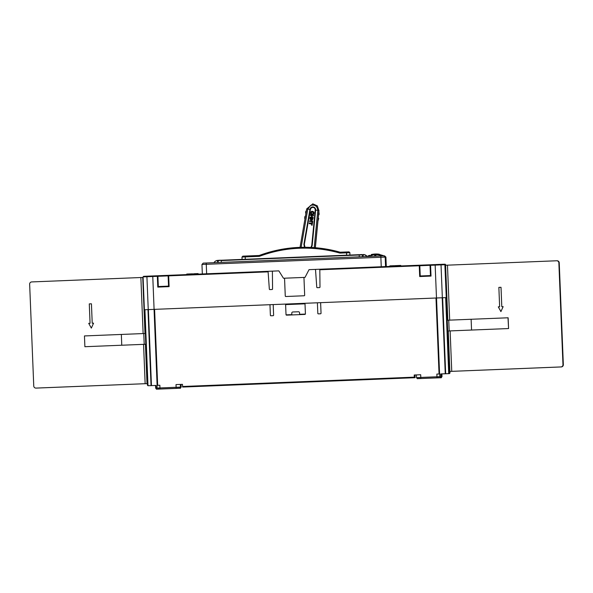 <?xml version="1.0" encoding="UTF-8"?>
<svg xmlns="http://www.w3.org/2000/svg" width="593" height="593" viewBox="0 0 593 593"><rect width="100%" height="100%" fill="white"/><g stroke="black" fill="none" stroke-linecap="round" stroke-linejoin="round"><path stroke-width="0.89" d="M36.099 388.096L36.106 388.096A2.157 2.157 -90 0 0 36.188 388.089A2.157 2.157 90 0 1 36.106 388.096A2.157 2.157 -90 0 1 36.003 388.089L36.003 388.089A2.157 2.157 90 0 1 35.914 388.096A2.157 2.157 -90 0 0 35.995 388.089L147.012 383.619L145.426 344.274L147.375 383.604L145.337 383.686M143.128 333.57L140.867 277.524L31.718 281.927A2.157 2.157 -90 0 0 29.65 284.166L33.757 386.021A2.157 2.157 -90 0 0 35.914 388.096L35.914 388.096M140.867 277.524L142.735 277.45L144.988 333.496L143.098 277.435M145.144 383.693L143.565 344.348M92.219 323.207L91.441 303.809L89.284 303.898L90.062 323.296L88.713 323.348L91.337 328.107L93.568 323.155L92.219 323.207L91.433 303.809M93.568 323.155L91.337 328.107M376.036 253.997L376.281 253.997A21.037 21.037 -90 0 0 376.11 253.997L379.35 254.241L379.364 254.686L379.364 254.241L379.379 254.686L379.364 254.241L377.252 254.026A21.037 21.037 -90 0 0 376.637 253.997A21.037 21.037 90 0 1 377.044 254.012A21.037 21.037 -90 0 0 376.155 253.997A21.037 21.037 90 0 1 377.274 254.026M371.211 254.567L371.537 254.493A21.037 21.037 -90 0 1 376.081 253.997L376.081 253.997A21.037 21.037 90 0 1 377.667 254.056L377.993 254.078A21.037 21.037 90 0 1 378.964 254.189A21.037 21.037 -90 0 0 377.993 254.078L377.674 254.056A21.037 21.037 -90 0 0 376.081 253.997A21.037 21.037 -90 0 1 376.095 253.997L376.11 253.997A21.037 21.037 90 0 1 378.971 254.189A21.037 21.037 -90 0 0 376.095 253.997L376.103 253.997A21.037 21.037 90 0 1 379.009 254.189A21.037 21.037 -90 0 0 376.296 253.997L376.11 253.997A21.037 21.037 90 0 1 378.986 254.189A21.037 21.037 -90 0 0 377.63 254.049A21.037 21.037 90 0 1 378.994 254.189M298.472 311.762A1.082 1.082 -90 0 0 298.427 311.762A1.082 1.082 90 0 1 299.547 312.793L299.613 314.305L305.38 314.075M285.611 304.609L305.01 303.831M291.852 314.616L291.793 313.111A1.082 1.082 90 0 1 292.823 311.985A1.082 1.082 -90 0 0 291.793 313.111L291.852 314.616L286.071 314.853M298.427 311.762L292.823 311.985M121.765 345.222L121.335 334.445L84.458 335.934L84.888 346.712L145.789 344.259M103.301 345.971L94.117 346.342L103.301 345.971M121.335 334.445L145.352 333.481M144.203 344.318L143.765 333.54M218.031 261.483A4.922 3.714 -2.3 0 0 217.416 261.543L217.364 260.379L217.416 261.535A4.922 3.714 -2.3 0 1 218.031 261.483M217.364 260.379A4.877 4.877 -2.3 0 0 214.851 261.639L214.822 261.609A4.922 4.922 0 0 0 213.962 262.699A4.922 4.922 177.7 0 1 214.822 261.609M561.282 366.934L561.274 366.934A2.157 2.157 -90 0 0 563.343 364.695A2.157 2.157 90 0 1 561.282 366.934L449.716 371.433L449.79 373.049L448.716 373.612L440.792 373.931L440.903 376.622L416.494 377.608C418.317 379.609 415.752 378.282 420.86 378.512L437.026 377.86L420.845 378.512L420.689 374.739L414.7 374.984M557.086 260.772L557.086 260.772A2.157 2.157 90 0 1 559.243 262.84A2.157 2.157 -90 0 0 556.997 260.772L556.99 260.772M559.236 262.84L563.343 364.695L559.236 262.84M363.287 255.665A4.922 3.714 -2.3 0 0 362.619 255.657A4.922 3.714 -2.3 0 1 363.287 255.665L363.235 254.508L363.287 255.665M366.815 256.539A4.922 4.922 0 0 0 365.866 255.531L365.844 255.561A4.877 4.877 -2.3 0 0 363.235 254.508M561.097 366.934L561.089 366.934A2.157 2.157 -90 0 0 563.157 364.695A2.157 2.157 90 0 1 561.097 366.934L449.531 371.433L449.605 373.049L449.531 371.426L449.598 373.049L449.086 373.612L441.251 373.924L441.362 376.622L440.495 377.734L441.348 376.622L441.177 373.931L445.588 373.746L440.792 373.931M556.901 260.772L556.894 260.772A2.157 2.157 90 0 1 559.058 262.84A2.157 2.157 -90 0 0 556.812 260.772L556.805 260.772M559.051 262.84L563.157 364.695L559.051 262.84M414.218 374.998L414.329 377.697L415.078 377.697L414.967 374.998L414.218 374.998L420.689 374.739M396.739 378.43L215.659 385.702M214.94 385.732L215.659 385.732M411.831 377.793L396.206 378.423M412.016 377.785L396.391 378.423M412.209 377.778L396.576 378.423M445.261 373.746L442.2 297.76L446.366 297.604L447.255 320.227L445.039 264.73A0.541 0.541 -90 0 0 444.498 264.211L444.439 264.211A0.541 0.541 90 0 1 444.461 264.211L444.461 264.211A0.541 0.541 90 0 1 445.002 264.73L445.091 266.88L444.913 264.73A0.541 0.541 -90 0 0 444.372 264.211L434.639 264.597L444.35 264.211L444.869 264.73L447.685 331.013M152.786 385.539L147.976 385.732L147.442 385.213L144.403 309.761L286.137 304.053L286.167 304.587L286.137 304.053M286.145 304.053L442.2 297.76M177.426 388.341L174.26 388.474M157.16 389.149L160.903 388.993M423.802 378.393L420.607 378.534M182.377 384.353L180.339 384.442L181.065 384.427L181.176 387.118C179.101 389.282 182.77 387.703 176.914 388.371L157.419 389.149M449.783 373.049L449.716 371.426L449.783 373.049L449.264 373.612L449.968 373.049L449.45 373.612L441.444 373.924L441.548 376.622L440.688 377.734L436.07 377.911M178.315 388.296L173.89 388.474M161.555 388.971L158.324 389.09M157.078 389.149L158.383 389.097M148.183 385.724L151.86 385.598M445.966 373.738L444.476 373.798M441.244 373.924L445.78 373.746M449.264 373.612L445.588 373.746M418.095 378.623L437.753 377.86C442.808 377.222 440.354 378.749 442.007 376.607L441.904 373.916L441.444 373.931L444.668 373.798M415.263 374.976L416.39 374.939L416.494 377.608M436.856 374.087L439.747 373.968L436.856 374.087L437.011 377.86M156.96 385.368L159.851 385.25L156.96 385.368L157.071 388.067L155.662 388.118C157.479 390.12 154.914 388.793 160.021 389.023L176.188 388.371C182.044 387.703 178.374 389.282 180.45 387.118L157.071 388.067M414.329 377.697L182.592 387.036L182.488 384.338L176.017 384.598L176.173 388.371M180.45 387.118L180.339 384.427L176.017 384.598M180.339 384.449L182.192 384.353M155.551 385.45L153.35 385.539M155.922 385.413L156.033 388.104M273.195 304.572L273.618 315.135A0.541 0.541 90 0 1 273.106 315.698L270.949 315.78A0.541 0.541 90 0 1 270.386 315.268L270.393 315.268A0.541 0.541 -90 0 0 270.927 315.787M270.393 315.268L269.963 304.706L270.386 315.268M320.62 302.66L321.043 313.223A0.541 0.541 90 0 1 320.531 313.786L318.374 313.875A0.541 0.541 90 0 1 317.811 313.356A0.541 0.541 -90 0 0 318.352 313.875M317.388 302.793L317.818 313.356L317.388 302.793M304.987 303.29L305.417 313.853A0.541 0.541 -90 0 1 304.898 314.416L286.575 315.15A0.541 0.541 -90 0 0 286.575 315.15L286.019 314.638A0.541 0.541 -90 0 0 286.552 315.157M285.589 304.076L286.019 314.638L285.589 304.076M304.461 303.312L304.483 303.853M439.346 377.785L436.203 377.919L440.688 377.734L441.54 376.622L441.429 373.924M420.704 378.542L419.118 378.593M423.676 378.416L420.422 378.534M439.154 377.785L440.503 377.734M449.086 373.612L449.598 373.049M448.901 373.612L449.42 373.049L447.715 331.005L449.405 373.049L448.716 373.612L445.654 297.619M423.491 378.416L420.237 378.534M440.228 377.741L439.035 377.778M439.747 373.968L439.858 376.666M183.341 387.007L415.078 377.697L183.341 387.036M147.442 385.213L144.403 309.761L436.485 297.99L435.158 265.115L434.639 264.597L430.562 264.767L430.577 265.301L441.029 264.878L441.266 264.33M160.577 389.023L160.948 388.993M158.598 389.097L160.651 389.008M177.24 388.341L175.283 388.422M179.101 388.252L175.209 388.422M375.554 254.582L374.606 254.686L374.665 256.22M374.68 256.161L376.259 254.434L375.428 256.191M383.271 255.553L380.031 255.153L383.271 255.553L379.379 254.56A21.037 21.037 90 0 1 380.839 254.842L381.077 254.894M367.237 256.495L374.835 254.353L367.86 256.495M375.124 254.642L373.42 254.486M376.525 254.323L377.104 254.345L375.184 255.501M376.859 254.434L376.259 254.434M283.469 278.25L305.024 277.383L309.035 269.659L385.569 266.576L385.191 257.095L201.954 264.478L202.339 273.959L278.851 270.875L283.469 278.25L278.858 270.875M384.568 255.85L385.91 257.095L384.568 255.85L383.841 255.85L203.199 263.129L201.954 264.478L203.199 263.129M362.664 256.702L362.59 254.879L362.093 254.567L218.313 260.364L218.076 262.529L218.002 260.698L221.211 260.245C218.283 260.231 217.216 260.386 218.002 260.698M362.649 255.657L362.286 254.567A4.877 4.877 -2.3 0 1 362.316 254.56L362.619 254.879M362.99 255.657L362.96 254.879M363.02 255.657L362.99 254.879M362.59 254.879L221.211 260.245M385.91 257.095L386.295 266.546L385.91 257.095L385.191 257.095L383.841 255.85M378.964 254.612L379.335 254.241L379.32 254.679M508.001 317.781L508.572 328.559L508.134 317.781L447.129 320.235M508.438 328.559L447.567 331.013M490.203 329.3L481.019 329.671L490.203 329.3M448.753 320.168L449.183 330.946M471.124 319.271L471.554 330.049M218.039 260.535L218.031 260.379A4.877 4.877 -2.3 0 0 217.372 260.542M319.82 269.763L319.99 287.042A0.541 0.541 90 0 1 319.471 287.59L317.314 287.679A0.541 0.541 90 0 1 316.758 287.168L315.498 269.4L319.812 269.229L319.82 269.763L419.266 265.76L419.244 265.219L430.533 264.767L419.258 265.219A0.541 0.541 90 0 1 419.807 265.738L419.266 265.76L419.696 276.538L420.215 275.975L419.807 265.738L430.044 265.323A0.541 0.541 90 0 1 430.562 264.767L419.258 265.219A0.541 0.541 0 0 0 419.244 265.219L419.281 265.219A0.541 0.541 90 0 1 419.822 265.738L420.229 275.975L430.459 275.567L431.015 276.079L419.696 276.538M154.091 309.376L152.772 276.501L153.246 275.938L157.33 275.775A0.541 0.541 90 0 1 157.894 276.294L157.353 276.316L157.33 275.775L272.387 271.142L272.565 288.947A0.541 0.541 90 0 1 272.046 289.503L269.889 289.592A0.541 0.541 90 0 1 269.333 289.08L269.333 289.073A0.541 0.541 -90 0 0 269.874 289.592M157.908 276.294L168.13 275.878L168.545 286.123L158.301 286.53L157.908 276.294A0.541 0.541 90 0 0 157.367 275.775L157.367 275.775A0.541 0.541 90 0 1 157.908 276.294L158.316 286.53L157.782 287.094L157.353 276.316L146.916 276.738L146.634 276.205L168.62 275.322L168.664 275.856L268.11 271.853L269.333 289.08L268.11 271.853M449.235 373.049L446.195 297.604L436.485 297.99M446.344 297.604L445.18 271.735L446.344 297.604M340.026 252.233L346.497 251.973L346.527 252.833L339.922 253.1L340.026 252.233A129.444 129.444 -90 0 0 259.193 255.494L259.363 256.346L245.213 256.917L245.309 259.274M304.557 247.281L304.565 247.281A129.444 129.444 -90 0 1 332.717 250.372L332.821 250.372A129.444 129.444 90 0 0 315.357 247.718A129.444 129.444 90 0 1 340.16 252.225M326.965 249.23L326.965 249.23A129.444 129.444 90 0 0 321.532 248.393L321.532 248.393A129.444 129.444 90 0 1 326.965 249.23M320.22 248.215L321.665 248.393A129.444 129.444 90 0 1 322.392 248.497L323.837 248.704L322.392 248.497A129.444 129.444 90 0 0 321.665 248.393A129.444 129.444 90 0 1 322.377 248.497L322.384 248.497A129.444 129.444 90 0 0 321.658 248.393L320.22 248.215M318.952 248.067A129.444 129.444 90 0 1 319.501 248.126L319.486 248.126A129.444 129.444 90 0 0 318.671 248.037L316.417 247.815A129.444 129.444 90 0 0 315.876 247.763L315.884 247.763A129.444 129.444 90 0 1 316.699 247.837L318.952 248.067M308.241 247.333L305.439 247.281M346.497 251.973L349.018 251.877L349.914 252.707L349.863 255.064M242.811 256.154L241.988 257.051L242.811 256.154L259.193 255.494M346.623 255.19L346.527 252.833L349.766 252.707L348.869 251.877M241.988 257.051L242.077 259.408L241.988 257.051L245.213 256.917L245.176 256.057M339.922 253.1A128.585 128.585 -90 0 0 259.363 256.346M445.625 265.241L445.002 264.211A0.541 0.541 90 0 1 445.024 264.211L445.024 264.211A0.541 0.541 90 0 1 445.558 264.73L445.58 265.249M285.804 296.507A0.541 0.541 90 0 0 285.826 296.507L304.15 295.766A0.541 0.541 90 0 0 304.669 295.21L303.95 277.42L284.551 278.206L285.263 295.989L285.796 296.507A0.541 0.541 90 0 1 285.263 295.989L284.544 278.206M445.602 264.73L445.491 265.249L445.469 264.73A0.541 0.541 -90 0 0 444.928 264.211L444.898 264.211A0.541 0.541 0 0 0 444.883 264.211L444.898 264.211A0.541 0.541 90 0 1 445.432 264.73L445.41 264.73A0.541 0.541 -90 0 0 444.869 264.211L444.839 264.211A0.541 0.541 90 0 1 444.839 264.211L444.817 264.211A0.541 0.541 90 0 1 445.373 264.73L445.306 265.256L445.284 264.73A0.541 0.541 -90 0 0 444.743 264.211L444.713 264.211A0.541 0.541 0 0 0 444.698 264.211L444.713 264.211A0.541 0.541 90 0 1 445.247 264.73L445.224 264.73A0.541 0.541 -90 0 0 444.683 264.211L444.646 264.211A0.541 0.541 90 0 1 444.646 264.211L444.624 264.211A0.541 0.541 90 0 1 445.187 264.73L445.121 265.264L445.098 264.73A0.541 0.541 -90 0 0 444.557 264.211L444.52 264.211A0.541 0.541 0 0 0 444.513 264.211L444.52 264.211A0.541 0.541 90 0 1 445.061 264.73L441.029 264.878L442.348 297.753M444.557 264.211L444.557 264.211A0.541 0.541 0 0 1 445.098 264.73L445.084 265.264M444.743 264.211L444.743 264.211A0.541 0.541 0 0 1 445.284 264.73L445.247 265.256L445.224 264.73A0.541 0.541 0 0 0 444.683 264.211L444.646 264.211A0.541 0.541 0 0 0 444.624 264.211M444.928 264.211L444.928 264.211A0.541 0.541 0 0 1 445.469 264.73L445.432 265.249L445.41 264.73A0.541 0.541 0 0 0 444.869 264.211L444.839 264.211A0.541 0.541 0 0 0 444.817 264.211M144.395 309.761L143.076 276.887L143.595 276.331L153.246 275.938M143.076 276.887L146.916 276.738L148.243 309.613M169.101 286.634L168.664 275.856L168.13 275.878A0.541 0.541 90 0 1 168.649 275.322A0.541 0.541 0 0 0 168.13 275.878L168.545 286.123L169.101 286.634L157.782 287.094M315.506 269.4L316.758 287.16A0.541 0.541 -90 0 0 317.299 287.679M445.121 266.783L445.039 264.73A0.541 0.541 0 0 0 444.498 264.211L444.461 264.211A0.541 0.541 0 0 0 444.439 264.211L444.439 264.211M400.786 265.96L400.764 265.449L400.779 265.96M399.867 265.479L400.764 265.449M400.601 265.968L400.216 265.464L400.601 265.99M394.812 266.205L394.79 265.671L400.186 265.449L400.319 265.983L400.29 265.456M192.31 273.855L192.74 273.833L192.555 274.359L192.532 273.833M192.762 274.344L192.347 273.847M192.006 273.847L192.391 274.374L192.369 273.833M400.179 265.449L400.208 265.99L400.179 265.449M186.788 274.589L186.765 274.055L192.154 273.833L192.184 274.374L192.154 273.833M394.219 266.227L394.204 265.694L390.372 265.842L389.86 265.864L389.883 266.405M193.644 273.773L193.666 274.314L193.644 273.773M197.817 273.603L198.129 274.129L198.106 273.595M198.01 273.595L198.04 274.136L198.025 273.595L193.696 273.773L193.792 274.307M394.212 266.227L394.175 265.694M393.685 266.25L393.663 265.708M392.373 266.301L392.351 265.768L392.366 266.301M391.862 266.324L391.84 265.783M390.394 266.383L390.372 265.842L390.387 266.383M36.284 388.096L36.292 388.096A2.157 2.157 -90 0 0 36.373 388.089A2.157 2.157 90 0 1 36.292 388.096A2.157 2.157 -90 0 1 36.188 388.089L145.337 383.693M447.819 320.205L445.602 265.241L445.054 265.264M449.887 371.411L449.346 371.433L449.42 373.049M556.716 260.772L556.708 260.772A2.157 2.157 90 0 1 558.873 262.84A2.157 2.157 -90 0 0 556.627 260.772L447.47 265.167L449.687 320.131M560.911 366.934L560.904 366.934A2.157 2.157 -90 0 0 562.972 364.695A2.157 2.157 90 0 1 560.911 366.934L451.755 371.337L450.124 330.909M558.865 262.84L562.972 364.695L558.865 262.84M503.146 306.648L500.915 311.599L498.29 306.84L499.64 306.789L498.861 287.39L501.011 287.301L501.797 306.7L503.146 306.648L500.915 311.599M448.256 330.983L449.879 371.411L451.755 371.337M445.602 265.241L447.47 265.167M501.018 287.301L501.797 306.7M318.975 210.545A6.138 6.123 97.5 0 1 318.975 210.597L318.767 212.746M315.357 247.726L318.033 220.27M318.241 218.113L318.552 214.903M309.976 209.285L310.398 209.359A2.424 2.424 90 0 1 312.785 207.35L311.236 207.906L310.376 209.462L304.305 244.553L305.002 247.281L304.328 244.412L303.89 244.338L309.954 209.396A53.933 2.987 -80.2 0 1 309.976 209.285A2.854 2.854 90 0 1 313.171 206.942A2.854 2.854 90 0 1 315.632 210.055L312.192 245.458L311.444 247.459M303.89 244.338L304.491 247.281M312.845 203.844L306.7 208.899A6.138 6.123 -82.6 0 0 306.692 208.951L307.767 209.144A4.818 4.796 97.5 0 1 307.774 209.099L310.376 209.462M307.774 209.144L301.125 247.325M314.208 247.637L317.796 210.5A4.818 4.796 -82.1 0 0 317.804 210.456C317.277 205.986 314.839 204.326 310.495 205.474L307.774 209.099L306.7 208.899M312.763 203.844L317.299 205.838L318.893 210.545L315.202 210.011A2.424 2.424 90 0 0 312.785 207.35L313.46 207.446M315.276 247.726L318.886 210.597A6.138 6.123 98 0 0 318.893 210.545M318.752 212.746L318.485 214.896L319.108 214.622L318.908 212.768L319.049 214.622M317.959 220.262L318.226 218.113L318.174 220.285L318.738 218.491L318.441 218.135L318.233 220.285M300.043 247.363L306.692 208.951M305.751 211.301L305.758 213.169L306.121 211.041M305.402 216.393L304.832 216.615L304.832 218.483L305.262 216.356M318.76 214.918L318.967 212.768M310.925 247.437L311.762 245.413L315.194 210.115M310.398 209.359L304.328 244.412M313.193 217.468L313.037 218.261L313.267 217.564L312.467 217.49L313.186 217.468M312.504 218.187L313.037 218.261M309.887 218.372L312.985 218.654L310.043 218.261L309.902 219.069L311.792 219.321L310.599 220.07L311.206 219.699M312.985 218.654L312.548 219.706L312.985 218.654M311.347 220.44L312.548 219.706M311.288 220.87L312.392 221.019L311.288 220.87M312.778 221.204L312.392 221.019L312.563 221.864L312.778 221.204M309.598 221.463L312.563 221.864M311.681 211.264L313.126 211.456L313.971 212.368L313.126 211.456L311.644 211.264M312.578 214.659L313.749 213.962L313.971 212.368L313.756 213.962L312.83 214.696M312.533 213.962L313.148 213.636L312.459 214.51M312.644 213.843L313.148 213.636L312.644 213.843M311.355 212.316L311.644 214.533L311.866 213.873L311.214 213.376L311.644 212.079L313.074 212.272L313.148 213.636M312.63 222.279L311.992 222.197L312.63 222.279L312.051 225.333L312.63 222.279M311.992 222.197L311.844 223.272L309.398 222.946L309.183 223.591L311.74 224.072L311.599 225.14L312.051 225.333M310.376 214.799L310.302 215.318L311.644 215.63L311.444 217.231L310.176 217.06L309.983 217.713L311.888 218.105M312.096 214.881L310.51 214.666L312.096 214.881M313.586 215.2L313.363 215.867L313.586 215.2M312.296 215.719L311.985 218.024L312.296 215.719L313.371 215.867M312.467 217.49L312.392 218.039M310.599 220.07L309.494 221.315M311.844 211.278L310.754 212.005L310.547 213.51L311.666 214.533M311.844 223.272L309.257 223.042M311.444 217.231L310.05 217.194M377.667 254.056L377.674 254.434L377.659 254.056M363.613 254.508L363.613 254.508A4.877 4.877 -2.3 0 1 366.215 255.561L366.244 255.531A4.922 4.922 0 0 1 367.178 256.524M36.373 388.089L145.522 383.686M145.522 383.693L147.375 383.619M177.085 388.341L178.634 388.274M157.449 389.149L158.791 389.097M160.006 389.023L159.851 385.25M154.061 309.376L157.123 385.361M151.452 385.591L148.391 309.605M154.595 309.353L157.656 385.339M414.307 377.155L182.57 386.495M439.05 373.998L435.988 298.012M449.968 373.049L449.902 371.426L449.968 373.049M445.677 373.731L442.615 297.745M439.583 373.975L436.522 297.99M441.177 373.916L441.288 376.607L440.903 376.622M420.86 378.512L437.026 377.86C442.882 377.185 439.213 378.764 441.288 376.607M151.037 385.606L147.976 309.62M147.998 385.732L144.937 309.746M181.176 387.118L180.45 387.147M379.379 254.56A21.037 21.037 90 0 1 380.839 254.842M380.106 254.842A21.037 21.037 -90 0 0 376.503 254.345L376.481 254.664A20.711 20.711 -90 0 1 380.031 255.153L380.069 256.006M362.508 256.71L362.434 254.879L221.226 260.572L221.3 262.402M359.18 254.686L359.262 256.843M206.638 273.788L206.208 263.01M380.817 255.976L381.247 266.754M319.812 269.229L419.244 265.219L319.812 269.229M431.015 276.079L430.577 265.301L430.044 265.323L430.459 275.567L420.215 275.975M445.269 265.256L445.187 264.73L445.21 265.264M445.454 265.249L445.373 264.73L445.395 265.256M419.281 265.219A0.541 0.541 90 0 1 419.822 265.738M434.639 264.597L430.562 264.767A0.541 0.541 0 0 0 430.044 265.323L430.459 275.567M400.408 265.975L400.386 265.456M193.718 274.307L193.696 273.773L193.718 274.307M197.966 274.136L197.943 273.603M197.654 274.151L197.632 273.61M196.92 274.181L196.898 273.64M195.898 274.218L195.875 273.684M195.023 274.255L195.001 273.721M194.4 274.285L194.378 273.744M194.007 274.3L193.985 273.758M318.975 210.597L317.796 210.5M305.758 213.169L305.491 212.791M304.832 218.483L304.572 218.105M319.197 213.124L318.693 212.746M318.678 218.491L318.167 218.113M315.632 210.055L315.202 210.011M311.762 245.413L312.192 245.458M378.008 254.471L377.993 254.078M379.305 254.671L379.283 254.241M439.369 377.785L440.688 377.734M420.511 378.542L418.932 378.593M436.018 377.919L439.183 377.785M420.326 378.542L418.747 378.593M435.833 377.919L440.31 377.734M447.278 320.227L446.366 297.604M155.551 385.428L155.662 388.118M177.27 388.341L178.878 388.267M367.979 255.946L369.669 255.324M375.384 254.33L374.835 254.353M202.339 273.959L201.954 264.478M444.995 266.88L444.913 264.73A0.541 0.541 0 0 0 444.372 264.211M143.595 276.331L146.634 276.205M157.353 275.775A0.541 0.541 0 0 0 157.33 275.775L168.657 275.322M168.649 275.322L268.08 271.312M168.545 286.123L158.301 286.53M192.74 273.833L192.762 274.374M304.832 216.615L305.202 216.356"/></g></svg>
